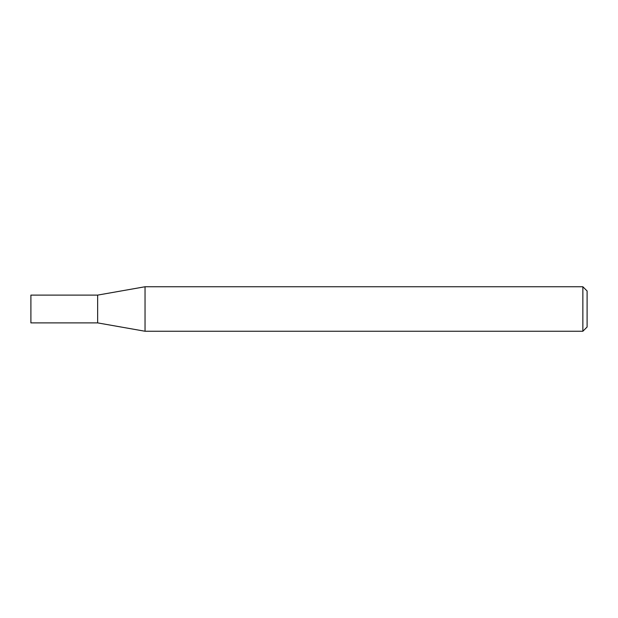 <?xml version="1.0" encoding="UTF-8"?>
<svg xmlns="http://www.w3.org/2000/svg" width="618" height="618" viewBox="0 0 618 618"><rect width="100%" height="100%" fill="white"/><g stroke="black" fill="none" stroke-linecap="round" stroke-linejoin="round"><path stroke-width="0.93" d="M97.644 322.89L97.644 295.11L145.037 286.752L145.037 331.248L97.644 322.89L30.9 322.89L30.9 295.11L97.644 295.11M582.859 286.752L587.1 290.993L587.1 327.007L582.859 331.248L582.859 286.752L145.037 286.752M582.859 331.248L145.037 331.248"/></g></svg>
